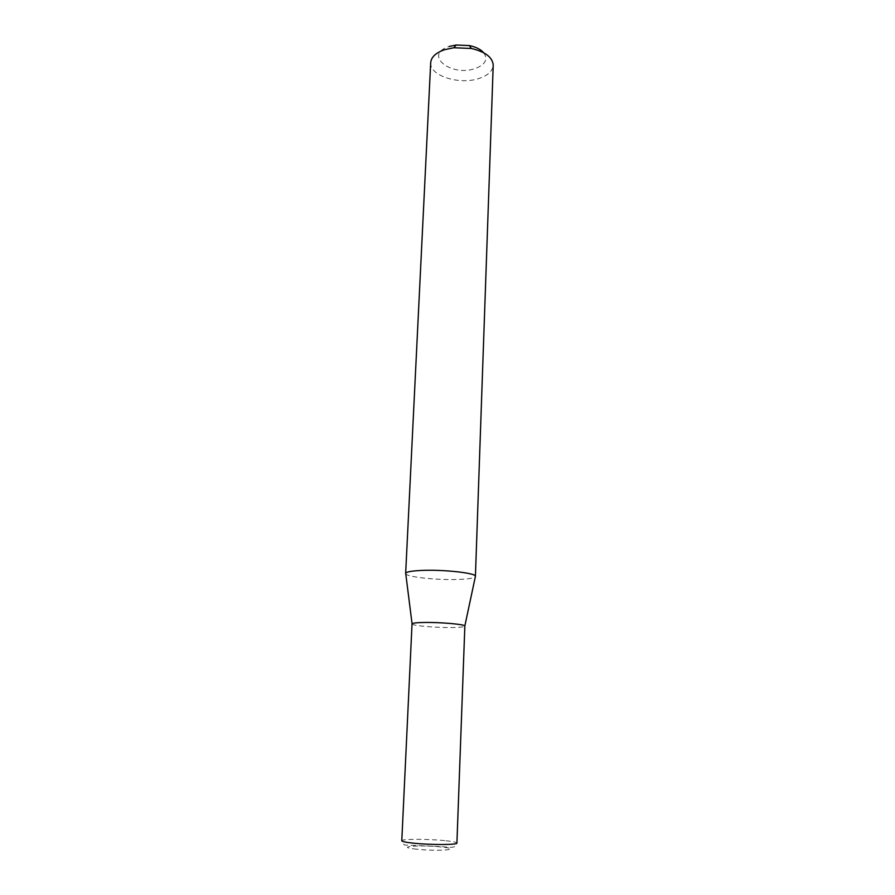<?xml version="1.0" encoding="UTF-8"?>
<svg xmlns="http://www.w3.org/2000/svg" width="895" height="895" viewBox="0 0 895 895"><rect width="100%" height="100%" fill="white"/><g stroke="black" fill="none" stroke-linecap="round" stroke-linejoin="round"><path stroke-width="0.67" stroke-dasharray="4.47 3.36" d="M412.036 623.893L412.103 624.061C412.875 625.806 437.23 627.831 452.915 627.518C459.907 627.395 463.856 626.981 464.762 626.276L464.852 626.097M405.659 573.449L405.759 573.818C406.979 577.141 438.874 580.385 459.493 579.401C468.723 578.998 473.981 578.103 475.29 576.738M483.747 52.783C488.222 59.54 485.269 64.832 474.876 68.635C450.61 77.026 423.089 54.505 449.156 46.484M430.696 62.661C429.298 75.549 458.956 85.126 478.534 78.615C487.73 75.65 492.619 71.208 493.212 65.279M416.678 849.198C393.218 846.815 419.319 844.634 441.157 846.994C464.908 849.243 439.725 851.682 416.678 849.198M444.602 840.606C427.676 838.861 401.173 838.917 401.788 840.763C402.929 843.694 404.104 845.137 405.334 845.081L442.096 846.636C456.472 848.326 454.951 846.636 456.909 843.079C456.607 842.229 452.512 841.401 444.602 840.606"/><path stroke-width="1.34" d="M423.458 622.484C416.097 622.651 412.293 623.121 412.036 623.893L401.788 840.763C401.978 841.568 405.894 842.374 413.535 843.179C430.674 845.014 457.882 844.902 456.909 843.079L464.852 626.097C465.903 624.397 439.96 622.092 423.458 622.484M420.684 570.473C411.018 570.976 406.006 571.972 405.659 573.449L430.696 62.661C431.222 57.067 435.865 52.738 444.636 49.684L453.877 47.748L471.363 48.475C485.403 51.809 492.686 57.403 493.212 65.279L475.413 576.38C476.912 573.08 442.533 569.276 420.684 570.473M464.829 625.997L475.413 576.38M449.156 46.484L456.137 45.018L469.338 45.567C475.927 46.954 480.738 49.359 483.747 52.783M412.069 623.781L405.759 573.818M456.137 45.018L453.877 47.748M469.338 45.567L471.363 48.475"/></g></svg>
